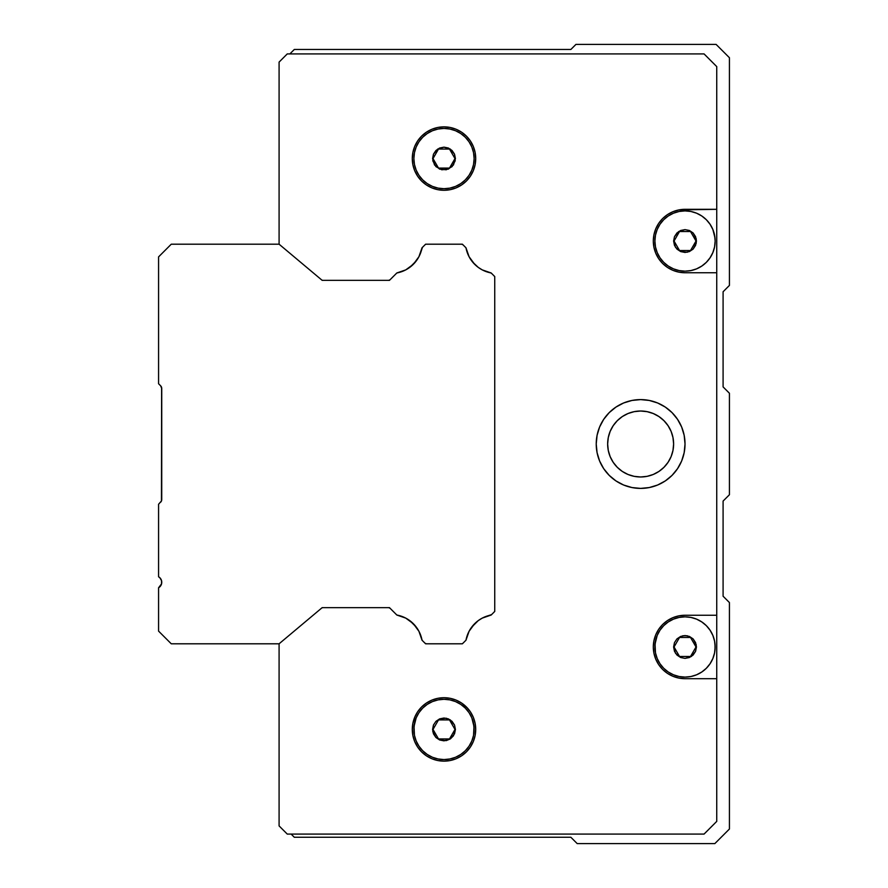 <?xml version="1.0" encoding="UTF-8"?>
<svg xmlns="http://www.w3.org/2000/svg" width="888" height="888" viewBox="0 0 888 888"><rect width="100%" height="100%" fill="white"/><g stroke="black" fill="none" stroke-linecap="round" stroke-linejoin="round"><path stroke-width="1.33" d="M161.616 500.466L161.738 499.511L161.616 500.466A3.807 3.807 0 0 0 161.683 500.199L161.738 499.511A3.807 3.807 0 0 1 160.628 502.197A3.807 3.807 0 0 0 161.45 500.965L161.616 387.523M161.45 387.035L160.628 385.803L161.738 388.489L161.45 387.035A3.807 3.807 0 0 0 160.628 385.803L158.575 383.738L158.575 256.887L171.262 244.2L279.087 244.2L322.178 280.353L389.455 280.353L396.836 272.971L389.455 280.353L322.178 280.353L279.087 244.2L171.262 244.2L158.575 256.887L158.575 383.738L160.628 385.803A3.807 3.807 0 0 1 161.738 388.489L161.738 499.511L161.45 500.965L158.575 504.262L161.45 500.965M409.757 620.623L413.353 623.709L405.749 618.115L396.836 615.029L389.455 607.647L322.178 607.647L279.087 643.8L171.262 643.8L158.575 631.113L158.575 587.767L158.575 631.113L171.262 643.8L279.087 643.8L322.178 607.647L389.455 607.647L396.836 615.029A31.402 31.402 0 0 1 422.022 640.215L425.607 643.8L422.022 640.215L418.936 631.301A31.402 31.402 0 0 1 420.812 635.608M462.393 244.2L465.978 247.785L462.393 244.2L425.607 244.2L462.393 244.2M416.428 260.706L413.353 264.291L418.936 256.699L422.022 247.785L425.607 244.2L422.022 247.785A31.402 31.402 0 0 1 396.836 272.971L405.749 269.885L413.353 264.291L409.757 267.377M471.572 627.294L474.647 623.709L469.064 631.301L465.978 640.215L462.393 643.8L425.607 643.8L462.393 643.8L465.978 640.215A31.402 31.402 0 0 1 491.164 615.029L494.738 611.455L494.738 276.545L491.164 272.971A31.402 31.402 0 0 1 465.978 247.785L469.064 256.699L474.647 264.291L471.572 260.706M158.575 576.778L159.884 577.788L158.575 576.778L158.575 504.262L158.575 576.778A6.338 6.338 0 0 1 158.575 587.767L161.527 583.915L160.894 585.447M159.884 577.788L161.527 580.63L161.527 583.915L161.527 580.63L159.884 577.788M416.328 627.15A31.402 31.402 0 0 1 416.372 627.206L413.353 623.709L418.936 631.301M478.177 620.668L473.093 625.385L478.244 620.623L482.251 618.115L491.164 615.029L494.738 611.455L494.738 276.545L491.164 272.971L482.251 269.885L478.244 267.377L472.594 262.027L478.177 267.332M479.487 619.757L482.129 618.181L479.487 619.746M483.816 617.349L486.391 616.305M470.707 259.485L469.119 256.821M468.287 255.134L467.243 252.547M420.746 252.558L419.702 255.134L420.746 252.558M408.513 268.243L405.872 269.819L408.513 268.254M405.783 618.126A31.402 31.402 0 0 1 413.342 623.698L416.428 627.294M474.647 623.709L471.65 627.183L478.244 620.623M577.2 843.6L570.862 837.262L294.305 837.262L291.142 834.087L294.305 837.262L570.862 837.262L577.2 843.6L714.84 843.6L577.2 843.6M570.862 49.473L575.935 44.4L716.105 44.4L729.425 57.72L729.425 285.414L723.087 291.764L723.087 386.902L729.425 393.251L729.425 494.738L723.087 501.076L723.087 596.214L723.087 501.076L729.425 494.738L729.425 393.251L723.087 386.902L723.087 291.764L729.425 285.414L729.425 57.72L716.105 44.4L575.935 44.4L570.862 49.473L294.305 49.473L570.862 49.473M729.425 602.564L723.087 596.214L729.425 602.564L729.425 829.015L714.84 843.6L729.425 829.015L729.425 602.564M289.865 53.913L294.305 49.473L289.865 53.913M491.575 614.618L488.311 615.695L490.609 615.14A1.898 1.898 0 0 1 490.609 615.14A1.898 1.898 0 0 0 490.62 615.14L488.311 615.695M322.866 280.353L322.211 280.242A1.898 1.898 0 0 0 322.222 280.242L322.866 280.353A1.898 1.898 0 0 1 321.645 279.909L322.211 280.242M409.823 267.332L416.394 260.761M473.093 262.615L474.647 264.291L473.093 262.615M397.391 272.86L399.689 272.305L397.391 272.86A1.898 1.898 0 0 1 397.391 272.86A1.898 1.898 0 0 0 397.38 272.86L396.869 273.049M421.356 250.638L422.433 247.375M471.606 260.75L474.647 264.291L471.606 260.75M490.609 272.86L488.311 272.305L490.609 272.86A1.898 1.898 0 0 1 490.62 272.86A1.898 1.898 0 0 0 490.609 272.86L491.575 273.382M470.707 628.526L469.119 631.179L470.707 628.526M468.298 632.855L467.243 635.453L468.298 632.855M466.644 637.351L466.078 639.66A1.898 1.898 0 0 1 466.078 639.671A1.898 1.898 0 0 0 466.078 639.66L466.644 637.351M418.803 631.057L417.305 628.549L418.803 631.057A31.402 31.402 0 0 1 418.814 631.068M322.866 607.647L322.211 607.758A1.898 1.898 0 0 0 322.211 607.758L321.645 608.091A1.898 1.898 0 0 1 322.866 607.647L322.211 607.758L322.866 607.647A1.898 1.898 0 0 0 322.855 607.647L322.211 607.758M413.353 264.291L416.35 260.817M419.702 255.145L420.679 252.758M647.063 476.345L640.625 476.978A32.978 32.978 0 0 0 673.615 444.011A32.978 32.978 0 0 1 640.625 476.978A32.978 32.978 0 0 1 607.647 444L608.28 437.562A32.978 32.978 0 0 0 608.28 450.416L607.647 444A32.978 32.978 0 0 1 640.625 411.022A32.978 32.978 0 0 1 673.615 444A32.978 32.978 0 0 0 634.21 411.644L640.625 411.022L647.063 411.655L653.246 413.531L658.952 416.572L663.947 420.679L668.054 425.674L671.106 431.379L672.982 437.562L673.615 444L672.982 450.438L671.106 456.621L668.054 462.326L663.947 467.321L658.952 471.428L653.246 474.47L647.063 476.345L640.625 476.978L634.199 476.345A32.978 32.978 0 0 0 640.625 476.978L647.063 476.345M640.625 488.4L631.967 487.545L623.642 485.026L615.961 480.919L609.235 475.391L603.707 468.664L599.611 460.994L597.08 452.658L596.225 444L597.08 435.342L599.611 427.006L603.707 419.336L609.235 412.609L615.961 407.081L623.642 402.974L631.967 400.455L640.625 399.6L649.295 400.455L657.62 402.974L665.301 407.081L672.027 412.609L677.544 419.336L681.651 427.006L684.171 435.342L685.025 444L684.171 452.658L681.651 460.994L677.544 468.664L672.027 475.391L665.301 480.919L657.62 485.026L649.295 487.545L640.625 488.4A44.4 44.4 0 0 0 685.025 444A44.4 44.4 0 0 1 640.625 488.4A44.4 44.4 0 0 1 596.225 444A44.4 44.4 0 0 0 603.696 468.642M603.729 468.698A44.4 44.4 0 0 0 640.603 488.4M426.351 132.223A31.713 31.713 0 0 0 412.287 158.575A31.713 31.713 0 0 1 444 126.862A31.713 31.713 0 0 1 475.713 158.575A31.713 31.713 0 0 1 444 190.287A31.713 31.713 0 0 1 412.287 158.575A31.713 31.713 0 0 0 417.615 176.168M426.406 184.959A31.713 31.713 0 0 0 431.846 187.868L426.384 184.937L421.578 180.997L417.626 176.19A31.713 31.713 0 0 0 426.351 184.915M431.879 187.879A31.713 31.713 0 0 0 437.817 189.677L431.868 187.868M450.183 189.677A31.713 31.713 0 0 0 470.351 176.224L466.422 180.997L461.616 184.937L456.132 187.868L450.183 189.677L444 190.287L437.817 189.677M470.396 176.157A31.713 31.713 0 0 0 475.713 158.597M473.304 741.547A31.713 31.713 0 0 0 475.713 729.459A31.713 31.713 0 0 1 444 761.138A31.713 31.713 0 0 1 412.287 729.425A31.713 31.713 0 0 0 426.351 755.777M426.418 755.821A31.713 31.713 0 0 0 431.834 758.718L426.384 755.799L421.578 751.859L417.626 747.052L414.696 741.569L412.898 735.619L412.287 729.425A31.713 31.713 0 0 1 444 697.713A31.713 31.713 0 0 1 475.713 729.425L475.102 735.619L473.304 741.569L470.374 747.052L466.422 751.859L461.616 755.799L456.132 758.729A31.713 31.713 0 0 0 461.594 755.81M431.89 758.74A31.713 31.713 0 0 0 437.817 760.539L431.868 758.729M456.132 758.729L450.183 760.539A31.713 31.713 0 0 0 456.121 758.729M461.638 755.788A31.713 31.713 0 0 0 473.293 741.58M655.71 634.876A31.713 31.713 0 0 0 653.313 646.941A31.713 31.713 0 0 1 685.025 615.262A31.713 31.713 0 0 0 658.674 629.326M658.641 629.381A31.713 31.713 0 0 0 655.744 634.798L658.663 629.348L662.603 624.542L667.41 620.601L672.893 617.671L678.843 615.861L685.025 615.262L716.738 615.262L685.025 615.262M658.674 258.674A31.713 31.713 0 0 0 685.025 272.738L678.843 272.139L672.893 270.329L667.41 267.399L662.603 263.459L658.663 258.652L655.733 253.169L653.923 247.219L653.313 241.025A31.713 31.713 0 0 1 685.025 209.313A31.713 31.713 0 0 0 653.923 234.832L655.733 228.893L658.663 223.41L662.603 218.603L667.41 214.663L672.893 211.733L678.843 209.923L685.025 209.313L716.738 209.313L716.738 272.738L685.025 272.738A31.713 31.713 0 0 1 653.313 241.025A31.713 31.713 0 0 0 655.71 253.124M653.923 234.854A31.713 31.713 0 0 0 653.313 241.003M712.864 635.453A30.125 30.125 0 0 0 712.853 635.42L710.078 630.236A30.125 30.125 0 0 0 701.753 621.911L696.558 619.136A30.125 30.125 0 0 0 685.025 616.838A30.125 30.125 0 0 1 715.162 646.975A30.125 30.125 0 0 1 685.025 677.1A30.125 30.125 0 0 0 696.592 674.791M655.477 652.846L654.9 646.975L655.477 641.092A30.125 30.125 0 0 0 655.477 652.858L657.198 658.496A30.125 30.125 0 0 0 657.198 658.519L659.973 663.713A30.125 30.125 0 0 0 668.298 672.027L673.504 674.802A30.125 30.125 0 0 0 685.025 677.1L690.908 676.523L696.558 674.802L701.764 672.027L706.337 668.275A30.125 30.125 0 0 0 706.337 668.264L710.078 663.713A30.125 30.125 0 0 0 710.089 663.702L712.864 658.496A30.125 30.125 0 0 0 712.864 658.496L714.574 652.846A30.125 30.125 0 0 0 714.585 652.835L715.018 649.927A30.125 30.125 0 0 0 715.018 649.927L715.018 644.022A30.125 30.125 0 0 0 715.007 644.022L714.574 641.092A30.125 30.125 0 0 0 714.574 641.081L712.864 635.442L710.078 630.236L706.337 625.663L701.764 621.922L696.558 619.136L690.908 617.426L685.025 616.838L679.154 617.426L673.504 619.136L668.287 621.922L663.725 625.663L659.973 630.236L657.198 635.442L655.044 644.022L655.477 652.846L657.198 658.496L659.973 663.713L663.725 668.275L668.287 672.027L673.504 674.802L679.154 676.523L685.025 677.1L690.908 676.523L696.558 674.802L701.764 672.027A30.125 30.125 0 0 0 701.786 672.005M655.044 238.062A30.125 30.125 0 0 0 655.044 238.084L654.9 241.025A30.125 30.125 0 0 1 685.025 210.9A30.125 30.125 0 0 1 715.162 241.025L715.018 238.073A30.125 30.125 0 0 0 696.547 213.187M690.931 211.488A30.125 30.125 0 0 0 690.897 211.477L685.025 210.9A30.125 30.125 0 0 0 685.025 210.9L679.154 211.477A30.125 30.125 0 0 0 679.12 211.488M715.018 238.073L712.864 229.504L710.078 224.287L706.337 219.725L701.764 215.973L696.558 213.198L690.908 211.477L685.025 210.9L679.154 211.477L673.504 213.198A30.125 30.125 0 0 0 663.702 219.747L659.973 224.287L657.198 229.504A30.125 30.125 0 0 0 657.187 229.504L655.477 235.154A30.125 30.125 0 0 0 655.477 235.154L655.044 238.073M659.984 224.287A30.125 30.125 0 0 0 659.973 224.298L657.198 229.504L655.477 235.154L654.9 241.025L655.477 246.908L657.198 252.558L659.973 257.764L663.725 262.337L668.287 266.078L673.504 268.864L679.154 270.574L685.025 271.162L690.908 270.574L696.558 268.864L701.764 266.078L706.337 262.337L710.078 257.764L712.864 252.558L714.574 246.908L715.162 241.025A30.125 30.125 0 0 1 685.025 271.162A30.125 30.125 0 0 1 654.9 241.025A30.125 30.125 0 0 0 654.9 241.037L655.477 246.908A30.125 30.125 0 0 0 655.477 246.908M473.981 155.622A30.125 30.125 0 0 0 455.522 130.736L449.883 129.026A30.125 30.125 0 0 0 449.861 129.015L444 128.438L438.117 129.026A30.125 30.125 0 0 0 438.095 129.026L432.467 130.736L427.261 133.522L422.699 137.263L418.947 141.836L416.161 147.042L414.452 152.692A30.125 30.125 0 0 0 414.452 152.703L414.019 155.622A30.125 30.125 0 0 0 414.019 155.622L413.875 158.575A30.125 30.125 0 0 0 413.875 158.575A30.125 30.125 0 0 1 444 128.438A30.125 30.125 0 0 1 474.125 158.575L473.548 152.692L471.839 147.042L469.053 141.836L465.301 137.263L460.739 133.522L455.533 130.736L449.883 129.026L444 128.438L438.117 129.026L432.467 130.736L427.261 133.522L422.699 137.263L418.947 141.836L416.161 147.042L414.452 152.692L413.875 158.575L414.452 164.447L416.161 170.096L418.947 175.313L422.699 179.876L427.261 183.627L432.467 186.402L438.117 188.123L444 188.7L449.883 188.123L455.533 186.402L460.739 183.627L465.301 179.876L469.053 175.313L471.839 170.096L473.548 164.447L474.125 158.575A30.125 30.125 0 0 1 444 188.7A30.125 30.125 0 0 1 413.875 158.575L414.452 164.447A30.125 30.125 0 0 0 414.452 164.458M432.489 130.736A30.125 30.125 0 0 0 422.677 137.285M460.728 754.489A30.125 30.125 0 0 0 460.761 754.467L465.301 750.737L469.053 746.164L471.839 740.958L473.548 735.308L473.981 726.473L471.839 717.904L469.053 712.687L465.301 708.125L460.739 704.373L455.533 701.598A30.125 30.125 0 0 0 444 699.3A30.125 30.125 0 0 1 474.125 729.425A30.125 30.125 0 0 1 444 759.562A30.125 30.125 0 0 0 455.566 757.253L460.739 754.478L465.301 750.737A30.125 30.125 0 0 0 465.312 750.726L469.053 746.164L471.839 740.958L473.548 735.308A30.125 30.125 0 0 0 473.548 723.542L471.839 717.904A30.125 30.125 0 0 0 471.828 717.881M469.064 712.709A30.125 30.125 0 0 0 460.728 704.373M608.28 450.449A32.978 32.978 0 0 0 634.176 476.345L628.005 474.47L622.299 471.428L617.304 467.321L613.208 462.326L610.156 456.621L608.28 450.438L607.647 444L608.28 437.562L610.156 431.379L613.208 425.674L617.304 420.679L622.299 416.572L628.005 413.531L634.199 411.655A32.978 32.978 0 0 0 608.28 437.551L607.647 444L608.28 450.438M454.989 729.425L449.495 738.938L454.989 729.425L449.495 719.913L454.989 729.425L449.495 719.913L438.506 719.913L449.495 719.913L438.506 719.913L433.011 729.425L438.506 738.938L449.495 738.938L438.506 738.938L433.011 729.425L438.506 719.913L433.011 729.425L438.506 738.938L449.495 738.938L454.989 729.425M438.506 149.062L449.495 149.062L438.506 149.062L433.011 158.575L438.506 149.062L433.011 158.575L438.506 168.087L433.011 158.575L438.506 168.087L449.495 168.087L454.989 158.575L449.495 149.062L454.989 158.575L449.495 168.087L438.506 168.087L449.495 168.087L454.989 158.575L449.495 149.062L438.506 149.062M674.048 241.025L679.531 231.513L674.048 241.025L679.531 250.538L674.048 241.025L679.531 231.513L690.52 231.513L679.531 231.513L690.52 231.513L696.014 241.025L690.52 231.513L696.014 241.025L690.52 250.538L679.531 250.538L690.52 250.538L696.014 241.025L690.52 250.538L679.531 250.538L674.048 241.025M674.048 646.975L679.531 637.462L674.048 646.975L679.531 656.487L674.048 646.975L679.531 637.462L690.52 637.462L679.531 637.462L690.52 637.462L696.014 646.975L690.52 637.462L696.014 646.975L690.52 656.487L679.531 656.487L690.52 656.487L696.014 646.975L690.52 656.487L679.531 656.487L674.048 646.975M444 740.847L439.638 739.982L435.93 737.506L433.455 733.81L432.578 729.437L433.444 725.063L435.919 721.367L439.616 718.88L444 718.015L448.373 718.88L452.07 721.356L454.545 725.052L455.422 729.425L454.556 733.788L450.349 738.916L446.242 740.625L439.638 739.982L435.93 737.506L432.8 731.668L433.444 725.063L435.919 721.367L439.616 718.88L446.22 718.226L450.338 719.935L454.545 725.052L455.422 729.425L453.491 735.764L450.349 738.916L444 740.847M432.578 158.575L433.444 154.212L435.919 150.505L439.616 148.03L443.989 147.153L448.362 148.019L452.07 150.494L454.545 154.19L455.422 158.575L453.491 164.913L448.373 169.12L441.769 169.774L435.93 166.644L432.8 160.806L433.444 154.212L437.651 149.084L443.989 147.153L450.327 149.073L454.545 154.19L455.2 160.795L452.07 166.644L446.231 169.774L439.638 169.12L434.51 164.924L432.578 158.575M471.839 717.904L469.053 712.687L465.301 708.125L460.739 704.373L455.533 701.598L449.883 699.877L444 699.3L438.117 699.877L432.467 701.598L427.261 704.373L422.699 708.125L418.947 712.687L416.161 717.904L414.019 726.473L414.452 735.308L416.161 740.958L418.947 746.164L422.699 750.737L427.261 754.478L432.467 757.264L438.117 758.974L444 759.562L449.883 758.974L455.533 757.264L460.739 754.478M673.615 241.037L674.48 245.399L676.956 249.106L680.663 251.582L685.037 252.447L689.399 251.57L693.106 249.106L695.57 245.399L696.447 241.025L695.57 236.652L693.095 232.945L689.388 230.48L685.014 229.615L680.652 230.48L676.945 232.967L674.48 236.663L673.615 241.037L674.48 236.663L678.676 231.535L685.014 229.615L689.388 230.48L693.095 232.945L696.225 238.794L696.225 243.257L693.106 249.106L687.257 252.225L680.663 251.582L675.535 247.375L673.615 241.037M685.037 658.385L689.399 657.52L693.106 655.044L695.582 651.337L696.447 646.964L695.57 642.601L693.106 638.894L689.399 636.43L685.025 635.553L680.652 636.43L676.945 638.905L674.48 642.612L673.615 646.986L674.48 651.348L676.967 655.055L680.663 657.52L685.037 658.385L680.663 657.52L675.535 653.324L673.615 646.986L674.48 642.612L676.945 638.905L682.794 635.775L687.257 635.775L693.106 638.894L696.225 644.744L695.582 651.337L691.375 656.465L685.037 658.385M414.452 735.308L413.875 729.425L414.452 723.554A30.125 30.125 0 0 0 414.452 735.308L416.161 740.958L418.947 746.164L422.699 750.737L427.261 754.478L432.467 757.264A30.125 30.125 0 0 0 444 759.562A30.125 30.125 0 0 1 413.875 729.425A30.125 30.125 0 0 1 444 699.3A30.125 30.125 0 0 0 418.936 712.698M416.172 717.881A30.125 30.125 0 0 0 416.161 717.904L415.007 721.245M418.947 746.164A30.125 30.125 0 0 0 427.272 754.489M415.096 167.088L416.161 170.096A30.125 30.125 0 0 0 416.172 170.119M416.161 170.096L418.947 175.313A30.125 30.125 0 0 0 418.947 175.313L422.699 179.876A30.125 30.125 0 0 0 422.699 179.887L427.261 183.627L432.467 186.402L438.117 188.123L444 188.7L449.883 188.123L455.533 186.402L460.739 183.627L465.301 179.876L469.053 175.313L471.839 170.096L473.548 164.447L474.125 158.575L473.548 152.692L471.839 147.042L469.053 141.836L465.301 137.263L460.739 133.522L455.533 130.736M427.25 183.616A30.125 30.125 0 0 0 474.125 158.575M679.154 211.477L673.504 213.198L668.287 215.973L663.725 219.725L659.973 224.287M417.615 711.832A31.713 31.713 0 0 0 412.287 729.425L412.898 723.243L415.329 715.861M466.422 707.003L470.374 711.81A31.713 31.713 0 0 0 450.183 698.323L456.132 700.133L461.616 703.063L467.776 708.435M455.533 701.598L449.883 699.877L444 699.3L438.117 699.877L432.467 701.598L427.261 704.373L422.699 708.125L418.947 712.687L416.161 717.904M432.467 757.264L438.117 758.974L444 759.562L449.883 758.974L455.533 757.264M473.548 735.308L474.125 729.425L473.548 723.554M461.594 132.19A31.713 31.713 0 0 0 456.143 129.271L461.616 132.201L466.422 136.142L470.374 140.948L473.304 146.431A31.713 31.713 0 0 0 461.638 132.212M656.132 249.539L657.187 252.547A30.125 30.125 0 0 0 657.198 252.581L659.973 257.764A30.125 30.125 0 0 0 659.984 257.775M663.713 262.315A30.125 30.125 0 0 0 663.736 262.337L668.287 266.078A30.125 30.125 0 0 0 715.162 241.025L714.574 235.154L712.864 229.504L710.078 224.287L706.337 219.725L701.764 215.973L696.558 213.198L690.908 211.477M673.504 674.802L679.154 676.523L685.025 677.1A30.125 30.125 0 0 1 654.9 646.975A30.125 30.125 0 0 1 685.025 616.838A30.125 30.125 0 0 0 659.973 630.247L657.198 635.442A30.125 30.125 0 0 0 657.187 635.453L656.51 637.24M655.744 253.202A31.713 31.713 0 0 0 658.641 258.619M685.025 272.738L716.738 272.738L716.738 678.687L685.025 678.687L678.843 678.077L672.893 676.268L667.41 673.337L662.603 669.397L658.663 664.59L655.733 659.107L653.923 653.157A31.713 31.713 0 0 0 685.025 678.687A31.713 31.713 0 0 1 653.313 646.975L653.923 640.781L655.733 634.831M653.313 646.997A31.713 31.713 0 0 0 653.923 653.146M475.713 729.403A31.713 31.713 0 0 0 470.396 711.843M426.351 703.085A31.713 31.713 0 0 0 417.649 711.788L421.578 707.003L426.384 703.063L431.868 700.133L437.817 698.323A31.713 31.713 0 0 0 431.879 700.121M431.846 700.133A31.713 31.713 0 0 0 426.406 703.041M473.304 146.431L475.102 152.381L475.713 158.575A31.713 31.713 0 0 0 473.304 146.453M456.121 129.271A31.713 31.713 0 0 0 450.183 127.461L456.132 129.271M431.834 129.282A31.713 31.713 0 0 0 426.418 132.179L431.868 129.271L437.817 127.461A31.713 31.713 0 0 0 431.89 129.26M673.504 213.198L668.287 215.973L663.725 219.725M659.973 257.764L663.725 262.337M668.287 266.078L673.504 268.864L679.154 270.574L685.025 271.162L690.908 270.574L696.558 268.864L701.764 266.078L706.337 262.337L710.078 257.764L712.864 252.558L714.574 246.908L715.162 241.025M696.558 619.136L690.908 617.426L685.025 616.838L679.154 617.426L673.504 619.136L668.287 621.922L663.725 625.663L659.973 630.236M659.973 663.713L663.725 668.275L668.287 672.027M701.764 672.027L706.337 668.275L710.078 663.713L712.864 658.496L714.574 652.846L715.162 646.975L714.574 641.092L712.864 635.442M710.078 630.236L706.337 625.663L701.764 621.922M685.025 678.687L716.738 678.687L716.738 821.4L716.738 209.313L678.843 209.923M388.666 280.353A1.898 1.898 0 0 0 390.01 279.798A1.898 1.898 0 0 1 388.666 280.353L390.01 279.798M399.689 615.695L397.391 615.14A1.898 1.898 0 0 1 397.38 615.14A1.898 1.898 0 0 0 397.391 615.14L396.869 614.951M421.922 639.671L421.922 639.671A1.898 1.898 0 0 1 421.922 639.66L421.356 637.362M390.01 608.202A1.898 1.898 0 0 0 388.666 607.647A1.898 1.898 0 0 1 390.01 608.202L388.666 607.647M662.603 669.397L658.663 664.59M653.923 653.157L653.313 646.975M653.313 241.025L653.923 234.843M716.738 209.313L716.738 66.6L704.062 53.913L287.268 53.913L279.087 62.093L279.087 244.2L279.087 62.093L287.268 53.913L704.062 53.913L716.738 66.6L716.738 209.313M425.052 244.755L425.663 244.344M461.605 244.2L462.948 244.755M494.183 275.99L494.594 276.612M494.594 611.388L494.183 612.01M462.948 643.245L462.337 643.656M426.395 643.8L425.052 643.245M422.433 640.625L421.922 639.66A31.402 31.402 0 0 0 420.834 635.675M416.35 627.183L409.823 620.668M404.207 617.36L401.609 616.305M279.087 643.8L279.087 825.907L287.268 834.087L704.062 834.087L716.738 821.4L704.062 834.087L287.268 834.087L279.087 825.907L279.087 643.8M417.626 176.19L414.696 170.707L412.898 164.757L412.287 158.575L412.898 152.381L414.696 146.431L417.626 140.948L421.578 136.142L426.384 132.201M437.817 127.461L444 126.862L450.183 127.461M466.422 136.142L470.374 140.948M475.713 158.575L475.102 164.757L473.304 170.707L470.374 176.19M414.696 717.293L417.626 711.81M437.817 698.323L444 697.713L450.183 698.323M470.374 711.81L473.304 717.293L475.102 723.243L475.713 729.425M450.183 760.539L444 761.138L437.817 760.539M413.386 623.753A31.402 31.402 0 0 0 406.005 618.248M397.391 615.14A31.402 31.402 0 0 1 405.727 618.104M634.199 411.655L640.625 411.022L634.199 411.655M671.106 431.379L672.982 437.562L671.106 431.379M665.301 407.081L657.62 402.974M615.961 480.919L623.642 485.026M603.696 419.358A44.4 44.4 0 0 0 596.225 444A44.4 44.4 0 0 1 640.625 399.6A44.4 44.4 0 0 1 685.025 444A44.4 44.4 0 0 0 677.566 419.358M677.522 419.303A44.4 44.4 0 0 0 640.659 399.6M640.603 399.6A44.4 44.4 0 0 0 603.729 419.303"/></g></svg>
